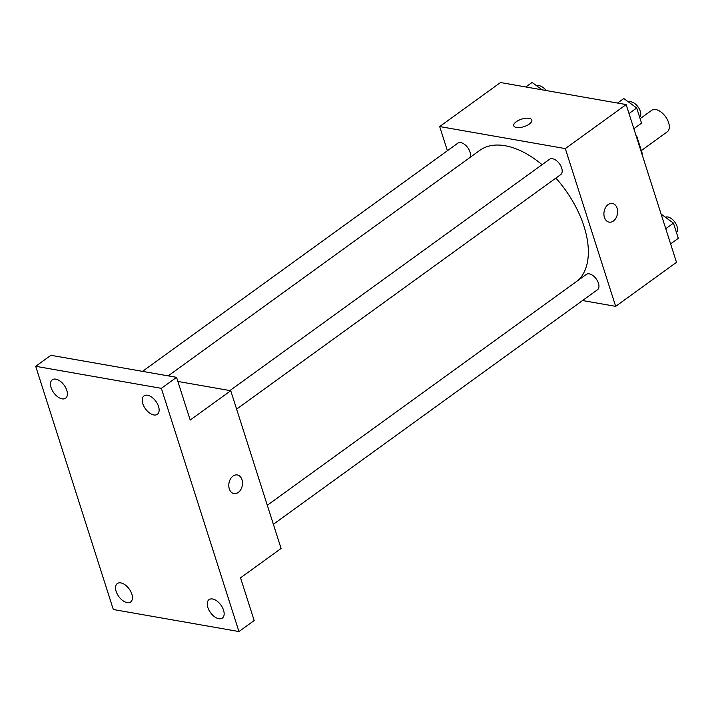 <?xml version="1.0" encoding="UTF-8"?>
<svg xmlns="http://www.w3.org/2000/svg" width="714" height="714" viewBox="0 0 714 714"><rect width="100%" height="100%" fill="white"/><g stroke="black" fill="none" stroke-linecap="round" stroke-linejoin="round"><path stroke-width="1.07" d="M641.333 150.574L667.251 131.822A13.271 7.497 -125.9 0 0 665.537 116.677A13.271 7.497 -125.9 0 0 651.686 110.322L640.128 118.685M636.424 136.785L636.834 136.49A18.02 10.175 -125.9 0 0 635.995 135.437M636.834 136.49L642.216 153.349A18.02 10.175 -125.9 0 1 641.993 154.215M447.392 150.734L439.672 126.556L500.505 82.529L626.151 104.574L676.497 262.324L615.664 306.351L582.553 300.54M439.672 126.556L565.318 148.601L626.151 104.574M565.318 148.601L615.664 306.351M612.398 203.463A9.478 6.765 -80 0 1 617.601 211.005A9.478 6.765 -80 0 1 613.38 221.019A9.478 6.765 -80 0 1 609.131 222.134A9.478 6.765 -80 0 1 604.106 211.63A9.478 6.765 -80 0 1 612.407 203.463A9.478 6.765 -80 0 1 617.601 211.005A9.478 6.765 -80 0 1 613.388 221.019A9.478 6.765 -80 0 1 609.122 222.134M578.278 280.236A81.592 46.089 -125.9 0 0 555.885 178.089M542.078 164.675A81.592 46.089 -125.9 0 0 479.826 150.351L168.183 375.876M469.83 157.58A9.478 5.355 -125.9 0 0 467.099 146.825A9.478 5.355 -125.9 0 0 457.87 143.148L142.505 371.369M236.62 409.131L560.704 174.6A9.478 5.355 -125.9 0 0 559.49 163.783A9.478 5.355 -125.9 0 0 549.593 159.24L229.926 390.576M273.373 524.29L597.457 289.759A9.478 5.355 -125.9 0 0 596.244 278.933A9.478 5.355 -125.9 0 0 586.346 274.399L267.304 505.28M513.741 125.789A9.478 3.936 162.3 0 1 518.676 120.309A9.478 3.936 162.3 0 1 529.11 118.319A9.478 3.936 162.3 0 1 531.805 120.023A9.478 3.936 162.3 0 1 523.969 126.646A9.478 3.936 162.3 0 1 513.741 125.78A9.478 3.936 162.3 0 1 518.676 120.309A9.478 3.936 162.3 0 1 529.11 118.319A9.478 3.936 162.3 0 1 531.805 120.023M230.738 390.719L281.084 548.468L240.529 577.822L254.166 620.546L238.958 631.551L113.312 609.506L35.7 366.3L50.908 355.295L176.554 377.34L190.192 420.064L230.738 390.719L177.857 381.437M35.7 366.3L161.346 388.345L176.554 377.34M161.346 388.345L238.958 631.551M237.271 474.935A9.478 6.765 -80 0 1 242.474 482.468A9.478 6.765 -80 0 1 238.253 492.481A9.478 6.765 -80 0 1 233.996 493.606A9.478 6.765 -80 0 1 228.98 483.101A9.478 6.765 -80 0 1 237.271 474.935A9.478 6.765 -80 0 1 242.474 482.468A9.478 6.765 -80 0 1 238.262 492.481A9.478 6.765 -80 0 1 233.996 493.606M66.804 390.379A11.37 6.426 54.1 0 1 65.626 398.216A11.37 6.426 54.1 0 1 57.772 396.859A11.37 6.426 54.1 0 1 51.105 387.622A11.37 6.426 54.1 0 1 52.283 379.786A11.37 6.426 54.1 0 1 60.146 381.142A11.37 6.426 54.1 0 1 66.804 390.379M131.84 594.137A11.37 6.426 54.1 0 1 130.653 601.973A11.37 6.426 54.1 0 1 122.799 600.617A11.37 6.426 54.1 0 1 116.132 591.379A11.37 6.426 54.1 0 1 117.319 583.543A11.37 6.426 54.1 0 1 125.173 584.9A11.37 6.426 54.1 0 1 131.84 594.137M223.553 610.229A11.37 6.426 54.1 0 1 222.375 618.065A11.37 6.426 54.1 0 1 214.512 616.709A11.37 6.426 54.1 0 1 207.854 607.471A11.37 6.426 54.1 0 1 209.032 599.635A11.37 6.426 54.1 0 1 216.895 600.992A11.37 6.426 54.1 0 1 223.553 610.229M158.526 406.471A11.37 6.426 54.1 0 1 157.348 414.307A11.37 6.426 54.1 0 1 149.485 412.951A11.37 6.426 54.1 0 1 142.827 403.713A11.37 6.426 54.1 0 1 144.005 395.877A11.37 6.426 54.1 0 1 151.859 397.234A11.37 6.426 54.1 0 1 158.526 406.471M525.781 86.965L532.091 82.449L542.203 89.848M525.843 86.974L532.091 82.449M546.13 90.535A9.478 5.355 -125.9 0 0 536.937 85.992M661.102 214.093L673.454 223.134L678.3 238.306L670.607 243.876M665.76 228.694L673.454 223.134M676.453 232.523A9.478 5.355 -125.9 0 0 674.819 222.081A9.478 5.355 -125.9 0 0 665.412 217.243M617.494 103.057L623.813 98.541L636.701 107.975L641.547 123.147L633.854 128.716M617.556 103.066L623.813 98.541M629.007 113.544L636.701 107.975M639.699 117.364A9.478 5.355 -125.9 0 0 638.066 106.921A9.478 5.355 -125.9 0 0 628.659 102.084"/></g></svg>
